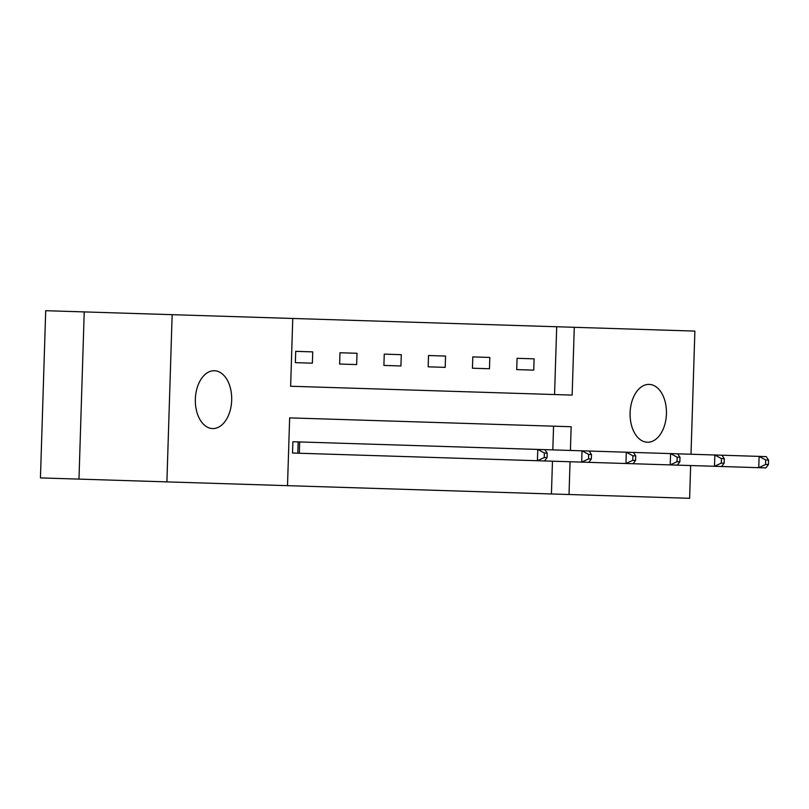 <?xml version="1.0" encoding="UTF-8"?>
<svg xmlns="http://www.w3.org/2000/svg" width="809" height="809" viewBox="0 0 809 809"><rect width="100%" height="100%" fill="white"/><g stroke="black" fill="none" stroke-linecap="round" stroke-linejoin="round"><path stroke-width="1.21" d="M647.362 442.24A28.932 18.172 -88.2 0 1 630.11 412.752A28.932 18.172 -88.2 0 1 649.182 384.396A28.932 18.172 -88.2 0 1 666.434 413.884A28.932 18.172 -88.2 0 1 647.362 442.24M212.605 428.578A28.932 18.172 -88.2 0 1 195.353 399.09A28.932 18.172 -88.2 0 1 214.425 370.734A28.932 18.172 -88.2 0 1 231.677 400.222A28.932 18.172 -88.2 0 1 212.605 428.578M84.227 311.91L45.709 310.696L40.45 477.907L78.979 479.11L84.227 311.91L292.767 318.463L290.633 386.247L554.559 394.539L556.693 326.755L292.767 318.463M556.693 326.755L694.88 331.093L691.007 454.243M312.385 363.18L295.356 362.644L312.385 363.18L312.739 351.885L295.72 351.349L312.739 351.885M295.356 362.644L295.72 351.349M356.658 364.576L339.628 364.04L356.658 364.576L357.012 353.28L339.982 352.744L357.012 353.28M339.628 364.04L339.982 352.744M400.93 365.961L383.901 365.425L400.93 365.961L401.284 354.666L384.255 354.13L401.284 354.666M383.901 365.425L384.255 354.13M445.193 367.357L428.173 366.821L445.193 367.357L445.557 356.061L428.527 355.525L445.557 356.061M428.173 366.821L428.527 355.525M489.465 368.742L472.436 368.216L489.465 368.742L489.819 357.447L472.8 356.911L489.819 357.447M472.436 368.216L472.8 356.911M533.738 370.138L516.708 369.602L533.738 370.138L534.092 358.842L517.062 358.306L534.092 358.842M516.708 369.602L517.062 358.306M552.82 449.895L553.568 426.171L289.642 417.879L287.508 485.663L551.435 493.965L552.466 461.201M292.878 441.734L298.157 441.896L292.878 441.734L292.524 453.03L537.409 460.726L537.773 449.43L544.861 449.652L547.197 453.121L544.366 453.03L544.224 457.55L547.056 457.631L547.197 453.121M78.979 479.11L166.897 481.881L172.155 314.671M690.653 465.539L689.632 498.304L569.02 494.511L570.052 461.747M551.435 493.965L569.02 494.511M287.508 485.663L166.897 481.881M570.406 450.451L571.154 426.727L289.642 417.879M290.633 386.247L572.145 395.095L574.279 327.311M547.056 457.631L544.508 460.948L537.409 460.726L544.224 457.55M292.524 453.03L297.793 453.192L298.157 441.896L537.773 449.43L544.366 453.03M591.328 459.027L588.78 462.344L581.681 462.111L582.035 450.815L589.134 451.038L591.47 454.506L588.628 454.415L588.487 458.936L591.328 459.027L591.47 454.506M544.508 460.948L581.681 462.111L588.487 458.936M544.861 449.652L582.035 450.815L588.628 454.415M635.601 460.422L633.053 463.729L625.954 463.506L626.308 452.211L633.407 452.433L635.743 455.902L632.901 455.811L632.759 460.331L635.601 460.422L635.743 455.902M588.78 462.344L625.954 463.506L632.759 460.331M589.134 451.038L626.308 452.211L632.901 455.811M679.863 461.808L677.315 465.124L670.226 464.902L670.58 453.596L677.669 453.819L680.005 457.287L677.173 457.196L677.032 461.717L679.863 461.808L680.005 457.287M633.053 463.729L670.226 464.902L677.032 461.717M633.407 452.433L670.58 453.596L677.173 457.196M724.136 463.203L721.588 466.51L714.489 466.287L714.853 454.992L721.941 455.214L724.277 458.683L721.446 458.592L721.304 463.112L724.136 463.203L724.277 458.683M677.315 465.124L714.489 466.287L721.304 463.112M677.669 453.819L714.853 454.992L721.446 458.592M768.408 464.588L765.86 467.905L758.761 467.683L759.115 456.387L766.214 456.61L768.55 460.068L765.708 459.987L765.567 464.497L768.408 464.588L768.55 460.068M721.588 466.51L758.761 467.683L765.567 464.497M721.941 455.214L759.115 456.387L765.708 459.987M299.32 453.242L299.674 441.947"/></g></svg>
